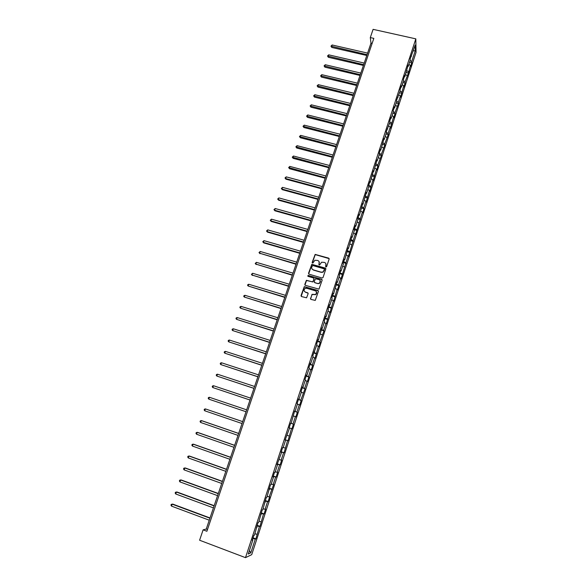 <?xml version="1.0" encoding="UTF-8"?>
<svg xmlns="http://www.w3.org/2000/svg" width="587" height="587" viewBox="0 0 587 587"><rect width="100%" height="100%" fill="white"/><g stroke="black" fill="none" stroke-linecap="round" stroke-linejoin="round"><path stroke-width="0.88" d="M325.961 266.997L326.636 266.645L329.153 259.058L328.669 258.133L315.153 254.406L312.159 262.44L312.864 263.057L314.903 260.246L317.655 260.459C319.012 261.002 319.526 261.985 319.203 263.409L318.88 264.392L319.599 265.008L321.573 262.22L324.384 262.411C325.748 262.954 326.269 263.937 325.946 265.368L325.961 266.997M310.442 298.438L310.927 299.385L315.256 300.405L318.418 291.423L317.934 290.484L304.271 286.647L301.036 295.606L301.52 296.552L306.568 297.807L308.131 293.72L307.647 292.781L305.453 292.121C303.736 291.064 303.633 289.839 305.159 288.43L306.744 288.261L315.351 290.829C317.053 291.842 317.185 293.06 315.747 294.483L312.005 294.351L310.574 299.157M415.823 38.859L373.097 29.35L370.302 37.583L373.831 38.375L206.895 531.272L203.117 529.848L199.595 540.231L245.491 557.65L415.823 38.859L416.044 52.419L251.72 554.649L245.491 557.65M322.072 278.003L323.041 277.497L325.851 269.029L325.359 268.098L311.792 264.341L308.542 273.234L309.019 274.166L322.072 278.003M322.146 280.197L318.968 289.142L305.277 285.326L304.8 284.394L306.407 280.315L312.262 281.826L313.231 281.32L314.03 278.913L313.546 277.981L308.05 276.36L307.992 275.384L321.654 279.265L322.146 280.197M253.063 537.795L255.895 538.851L259.417 526.539L259.982 526.348L263.504 514.065L264.055 513.918L265.618 509.156L265.067 509.281L267.569 501.658L268.105 501.555L269.653 496.815L269.125 496.903L273.674 484.546L273.16 484.591L275.626 477.04L276.132 477.026L277.666 472.344L277.167 472.344L279.625 464.838L280.116 464.86L281.643 460.201L281.158 460.157L283.602 452.694L284.079 452.76L287.557 440.624L288.019 440.727L291.49 428.613L291.937 428.759L293.441 424.174L293.001 424.005L295.408 416.667L295.833 416.851L297.33 412.287L296.905 412.089L299.297 404.781L299.715 405.008L301.197 400.473L300.786 400.231L305.049 388.711L304.653 388.433L307.016 381.205L307.405 381.513L308.879 377.023L308.491 376.7L310.846 369.509L311.22 369.854L312.688 365.385L312.313 365.033L314.661 357.879L315.021 358.261L318.447 346.308L318.792 346.726L320.245 342.309L319.9 341.876L323.995 330.855L323.664 330.386L325.968 323.349L326.291 323.841L329.696 311.954L330.004 312.489L333.409 300.625L333.702 301.19L337.099 289.354L337.386 289.956L338.794 285.649L338.516 285.033L340.776 278.143L341.04 278.781L348.062 255.888L348.304 256.592L355.274 233.861L355.495 234.639L362.414 212.061L362.612 212.905L363.969 208.752L363.779 207.893L365.958 201.246L366.141 202.119L369.48 190.482L369.656 191.391L372.987 179.776L373.149 180.715L376.48 169.122L376.627 170.091L377.962 166.026L377.815 165.042L381.411 155.474L381.279 154.462L384.852 144.982L384.727 143.94L388.271 134.54L388.161 133.462L390.26 127.049L390.362 128.142L393.664 116.659L393.752 117.782L395.058 113.812L394.97 112.675L398.426 103.525L398.346 102.358L400.415 96.033L400.488 97.215L403.768 85.805L403.827 87.015L405.111 83.105L405.052 81.879L408.427 72.964L410.423 65.487L410.46 66.749L411.729 62.882L411.692 61.598L415.288 50.636L415.185 45.089L410.218 58.803L410.262 60.116L408.192 66.419L408.148 65.128L404.817 76.706L404.759 75.444L403.452 79.421L403.518 80.676L401.427 87.045L401.361 85.812L400.048 89.811L400.121 91.029L401.706 92.093M255.895 538.851L255.308 539.086L250.803 552.829L248.264 554.025L252.836 540.069L252.234 540.311L253.848 535.388L254.45 535.168L258.031 522.635L258.618 522.459L262.191 509.956L262.756 509.824L266.329 497.35L266.88 497.262L270.446 484.811L270.974 484.767L273.491 477.114L272.962 477.128L274.533 472.344L275.054 472.344L277.548 464.728L277.042 464.706L281.591 452.416L281.1 452.342L282.648 447.61L283.139 447.698L285.605 440.162L285.128 440.052L289.604 427.982L289.142 427.828L291.49 428.613M400.121 91.029L396.621 100.252L396.702 101.441L394.596 107.876L394.508 106.702L393.18 110.745L393.275 111.904L391.155 118.369L391.052 117.224L389.717 121.289L389.827 122.419L386.239 131.892L386.356 132.985L384.214 139.523L384.089 138.444L380.721 150.177L380.581 149.127L379.231 153.251L379.371 154.286L377.206 160.889L377.059 159.869L373.677 171.653L373.515 170.67L370.126 182.476L369.957 181.522L368.577 185.712L368.761 186.651L366.559 193.35L366.376 192.433L362.971 204.283L362.773 203.403L359.369 215.275L359.163 214.424L357.762 218.68L357.975 219.516L355.744 226.318L355.524 225.503L354.122 229.781L354.35 230.588L352.105 237.427L351.87 236.649L348.443 248.587L348.194 247.846L344.76 259.806L344.503 259.102L343.072 263.446L343.344 264.143L341.062 271.091L340.79 270.416L339.352 274.782L339.631 275.442L337.342 282.428L337.055 281.789L333.607 293.83L333.306 293.229L331.853 297.646L332.161 298.225L329.843 305.291L329.534 304.726L328.074 309.166L328.397 309.709L326.064 316.811L325.741 316.283L324.273 320.744L324.611 321.258L322.27 328.39L321.925 327.906L318.447 340.034L318.095 339.587L316.613 344.092L316.973 344.532L312.754 355.861L313.128 356.258L310.75 363.507L310.369 363.14L308.872 367.697L309.261 368.056L306.869 375.342L306.473 375.012L304.969 379.591L305.372 379.906L302.965 387.237L302.554 386.943L301.043 391.551L301.461 391.83L299.04 399.197L298.614 398.947L297.095 403.577L297.528 403.819L295.1 411.223L294.659 411.01L291.13 423.315L290.675 423.146L289.142 427.828L291.937 428.759M254.905 533.766L256.893 534.251M256.952 525.923L259.417 526.539M257.018 527.339L256.57 527.089M259.014 521.234L260.995 521.733M261.054 513.427L263.504 514.065M261.164 514.674L260.723 514.439M263.108 508.768L265.067 509.281M265.133 500.997L267.569 501.658M265.295 502.083L264.847 501.863M267.173 496.367L269.125 496.903M269.191 488.633L271.612 489.316M269.404 489.565L268.956 489.353M271.216 484.033L273.16 484.591M273.226 476.336L275.626 477.04M273.491 477.114L273.036 476.915M275.244 471.765L277.167 472.344M277.24 464.112L279.625 464.838M277.548 464.728L277.093 464.537M279.243 459.57L281.158 460.157M281.224 451.946L283.602 452.694M281.591 452.416L281.136 452.232M283.22 447.433L285.128 448.042M285.194 439.846L287.557 440.624M285.605 440.162L285.15 440.001M287.182 435.371L289.075 435.994M289.604 427.982L289.142 427.828M290.66 423.205L293.001 424.005M293.529 416.007L295.408 416.667M291.13 423.315L290.675 423.161M294.579 411.267L296.905 412.089M297.433 404.113L299.297 404.781M295.1 411.223L294.637 411.083M298.475 399.387L300.786 400.231M301.314 392.277L303.171 392.96M299.04 399.197L298.578 399.065M302.349 387.567L304.653 388.433M305.174 380.501L307.016 381.205M302.965 387.237L302.496 387.119M306.209 375.819L308.491 376.7M309.019 368.79L310.846 369.509M306.869 375.342L306.399 375.232M310.039 364.123L312.313 365.033M312.834 357.145L314.661 357.879M310.75 363.507L310.274 363.412M313.854 352.493L316.122 353.418M316.635 345.552L318.447 346.308M314.61 351.738L314.133 351.65M317.655 340.93L319.9 341.876M320.421 334.025L322.219 334.795M318.447 340.034L317.971 339.954M321.427 329.424L323.664 330.386M324.178 322.564L325.968 323.349M322.27 328.39L321.793 328.324M325.183 317.978L327.407 318.961M327.92 311.154L329.696 311.954M326.064 316.811L325.587 316.745M328.918 306.59L331.127 307.595M331.64 299.81L333.409 300.625M329.843 305.291L329.366 305.24M332.638 295.261L334.832 296.281M335.346 288.525L337.099 289.354M333.607 293.83L333.123 293.786M336.336 283.991L338.516 285.033M339.029 277.299L340.776 278.143M337.342 282.428L336.857 282.398M340.012 272.786L342.184 273.843M342.691 266.124L344.43 266.982M341.062 271.091L340.577 271.069M343.674 261.633L345.831 262.712M346.337 255.015L348.062 255.888M344.76 259.806L344.276 259.799M347.313 250.539L349.456 251.632M349.962 243.957L351.679 244.845M348.443 248.587L347.952 248.587M350.931 239.503L353.066 240.619M353.565 232.958L355.274 233.861M352.105 237.427L351.613 237.427M354.533 228.519L356.654 229.656M357.16 222.018L358.855 222.935M355.744 226.318L355.252 226.333M358.121 217.601L360.227 218.746M360.726 211.129L362.414 212.061M359.369 215.275L358.877 215.297M361.687 206.734L363.779 207.893M364.278 200.299L365.958 201.246M362.971 204.283L362.48 204.313M365.231 195.919L367.315 197.1M367.814 189.528L369.48 190.482M366.559 193.35L366.061 193.387M368.761 185.162L370.837 186.358M371.329 178.808L372.987 179.776M370.126 182.476L369.627 182.52M372.275 174.456L374.337 175.674M374.829 168.139L376.48 169.122M373.677 171.653L373.178 171.712M375.768 163.81L377.815 165.042M378.307 157.529L379.95 158.527M377.206 160.889L376.707 160.955M379.246 153.214L381.279 154.462M381.77 146.97L383.406 147.983M380.721 150.177L380.215 150.25M382.761 142.707L384.727 143.94M385.219 136.463L386.84 137.49M384.214 139.523L383.707 139.603M386.283 132.273L388.161 133.462M388.645 126.007L390.26 127.049M387.691 128.92L387.185 129.008M389.775 121.876L391.573 123.043M392.057 115.61L393.664 116.659M391.155 118.369L390.641 118.464M393.246 111.537L394.97 112.675M395.455 105.256L397.047 106.32M394.596 107.876L394.082 107.979M396.695 101.25L398.346 102.358M398.83 94.962L400.415 96.033M398.023 97.435L397.509 97.545M402.19 84.711L403.768 85.805M401.427 87.045L400.914 87.162M403.482 80.786L405.052 81.879M405.536 74.52L407.107 75.62M404.817 76.706L404.304 76.831M406.82 70.609L408.383 71.717M408.86 64.372L410.423 65.487M408.192 66.419L407.679 66.558M410.137 60.483L411.692 61.598M413.277 50.908L415.288 50.636M411.546 56.183L411.032 56.33M370.302 37.583L370.977 43.145L206.264 529.026L203.117 529.848M249.38 550.613L250.803 552.829M252.828 538.492L255.308 539.086M252.836 540.069L252.395 539.813M372.129 43.409L370.977 43.145M207.497 529.489L206.264 529.026M409.521 62.376L411.729 62.882M406.211 72.45L408.427 72.964M402.895 82.576L405.111 83.105M399.556 92.761L401.772 93.289M396.196 102.989L398.426 103.525M392.828 113.269L395.058 113.812M389.438 123.6L391.668 124.15M386.033 133.983L388.271 134.54M382.614 144.417L384.852 144.982M379.173 154.902L381.411 155.474M375.717 165.439L377.962 166.026M372.239 176.034L374.491 176.621M368.746 186.681L370.999 187.275M365.143 197.357L367.491 197.988M361.489 208.077L363.969 208.752M357.806 218.848L360.433 219.567M354.152 229.686L356.867 230.442M350.571 240.604L353.293 241.367M346.968 251.581L349.698 252.351M343.351 262.609L346.081 263.394M339.712 273.696L342.448 274.496M336.058 284.842L338.794 285.649M332.381 296.046L335.118 296.861M328.683 307.309L331.428 308.138M324.971 318.631L327.722 319.467M321.236 330.004L323.995 330.855M317.486 341.443L320.245 342.309M313.707 352.948L316.474 353.822M309.914 364.505L312.688 365.385M306.106 376.128L308.879 377.023M302.268 387.809L305.049 388.711M298.416 399.556L301.197 400.473M294.542 411.362L297.33 412.287M290.653 423.227L293.441 424.174M285.223 439.773L288.019 440.727M281.276 451.792L284.079 452.76M277.313 463.884L280.116 464.86M273.322 476.035L276.132 477.026M269.316 488.252L272.126 489.257M265.287 500.535L268.105 501.555M261.23 512.891L264.055 513.918M257.157 525.306L259.982 526.348M325.697 266.821L325.895 263.754M319.137 261.751L318.961 264.869M329.168 258.64L315.248 254.604L312.255 262.925M325.851 268.582L311.895 264.532L308.652 273.916M324.567 269.521L324.229 268.868L312.783 265.529L311.763 266.916C311.44 268.347 311.954 269.33 313.311 269.881L321.14 272.17L322.975 271.994L324.582 269.235M311.976 268.861L313.311 269.881M324.662 269.704L323.063 272.185L321.228 272.353L313.414 270.064M314.023 278.414L312.952 281.936L306.509 280.491L304.932 285.099M322.138 279.72L308.491 275.53L307.815 276.213M317.765 283.455L319.379 283.272C320.876 281.863 320.766 280.637 319.049 279.603L315.432 278.766L314.243 281.621L314.735 282.552L317.861 283.624L319.475 283.448L320.275 280.645M314.361 282.303L314.735 282.552M317.861 283.624L314.83 282.729M316.54 291.798L315.85 294.645L312.108 294.513L310.545 298.6M304.433 291.401L305.453 292.121M308.102 293.17L305.563 292.289M318.403 290.91L304.382 286.823L301.19 296.347M367.601 53.109L332.154 44.979L331.604 46.556L331.794 47.444L366.787 55.494M331.794 47.444L330.943 46.146L367.058 54.701M330.943 46.146L332.154 44.979M364.219 63.073L328.72 54.833L328.17 56.411L328.368 57.284L363.412 65.451M328.368 57.284L327.517 55.992L363.676 64.673M327.517 55.992L328.72 54.833M360.822 73.089L325.271 64.731L324.714 66.316L324.927 67.175L360.022 75.452M324.927 67.175L324.068 65.891L360.279 74.696M324.068 65.891L325.271 64.731M357.41 83.156L321.808 74.674L321.25 76.273L321.463 77.11L356.617 85.504M321.463 77.11L320.597 75.833L356.867 84.77M320.597 75.833L321.808 74.674M353.983 93.267L318.323 84.667L317.765 86.274L317.985 87.089L353.191 95.608M317.985 87.089L317.119 85.827L353.433 94.896M317.119 85.827L318.323 84.667M350.542 103.429L314.823 94.712L314.265 96.327L314.493 97.119L349.749 105.755M314.493 97.119L313.619 95.864L349.984 105.066M313.619 95.864L314.823 94.712M347.078 113.643L311.308 104.809L310.743 106.43L310.985 107.201L346.293 115.955M310.985 107.201L310.097 105.954L346.521 115.287M310.097 105.954L311.308 104.809M343.593 123.908L307.779 114.949L307.206 116.578L307.456 117.334L342.815 126.205M307.456 117.334L306.568 116.094L343.035 125.559M306.568 116.094L307.779 114.949M340.1 134.225L304.227 125.141L303.655 126.777L303.912 127.518L339.323 136.507M303.912 127.518L303.017 126.286L339.535 135.883M303.017 126.286L304.227 125.141M336.586 144.593L300.661 135.384L300.082 137.028L300.346 137.747L335.815 146.86M300.346 137.747L299.443 136.522L336.021 146.258M299.443 136.522L300.661 135.384M333.049 155.012L297.073 145.679L296.494 147.33L296.765 148.027L332.286 157.265M296.765 148.027L295.863 146.809L332.484 156.685M295.863 146.809L297.073 145.679M329.505 165.483L293.471 156.017L292.891 157.683L293.17 158.358L328.742 167.728M293.17 158.358L292.253 157.155L328.933 167.17M292.253 157.155L293.471 156.017M325.939 176.005L289.846 166.415L289.266 168.087L289.552 168.74L325.183 178.235M289.552 168.74L288.635 167.544L325.359 177.7M288.635 167.544L289.846 166.415M322.351 186.585L286.207 176.863L285.627 178.543L285.92 179.174L321.603 188.794M285.92 179.174L284.996 177.986L285.627 178.543L321.771 188.28M284.996 177.986L286.207 176.863M318.748 197.21L282.552 187.363L281.965 189.051L282.266 189.66L318 199.411M282.266 189.66L281.334 188.478L281.965 189.051L318.169 198.92M281.334 188.478L282.552 187.363M315.124 207.893L278.876 197.914L278.282 199.609L278.598 200.196L314.383 210.08M278.598 200.196L277.658 199.03L278.282 199.609L314.544 209.61M277.658 199.03L278.876 197.914M311.484 218.635L275.186 208.517L274.591 210.219L274.914 210.792L310.75 220.8M274.914 210.792L273.968 209.632L274.591 210.219L310.905 220.36M273.968 209.632L275.186 208.517M307.83 229.422L271.473 219.171L270.871 220.888L271.201 221.431L307.096 231.579M271.201 221.431L270.255 220.286L270.871 220.888L307.243 231.161M270.255 220.286L271.473 219.171M304.154 240.274L267.738 229.884L267.136 231.608L267.481 232.129L303.428 242.409M267.481 232.129L266.52 230.992L267.136 231.608L303.56 242.013M266.52 230.992L267.738 229.884M300.456 251.17L263.989 240.648L263.387 242.38L263.732 242.886L299.737 253.298M263.732 242.886L262.771 241.749L263.387 242.38L299.862 252.924M262.771 241.749L263.989 240.648M296.743 262.132L260.217 251.471L259.615 253.21L296.024 264.238M259.975 253.687L258.999 252.564L259.615 253.21L296.142 263.893M258.999 252.564L260.217 251.471M293.008 273.146L256.431 262.345L255.822 264.091L292.297 275.237M256.189 264.546L255.213 263.438L255.822 264.091L292.407 274.914M255.213 263.438L256.431 262.345M289.252 284.218L252.623 273.271L252.014 275.032L288.555 286.287M252.388 275.464L251.405 274.364L252.014 275.032L288.65 285.994M251.405 274.364L252.623 273.271M285.48 295.342L248.8 284.262L248.184 286.023L284.783 297.404M248.8 284.262L247.824 284.636L247.575 285.348L248.184 286.023L284.878 297.132M281.694 306.524L244.948 295.298L244.331 297.073L280.997 308.571M244.948 295.298L243.972 295.672L243.73 296.384L244.331 297.073L281.085 308.322M277.878 317.772L241.081 306.399L240.465 308.182L277.196 319.798M241.081 306.399L240.112 306.766L239.863 307.478L240.465 308.182L277.269 319.577M274.048 329.072L237.199 317.552L236.576 319.35L273.366 331.083M237.199 317.552L236.223 317.912L235.974 318.631L236.576 319.35L273.432 330.885M270.196 340.431L233.288 328.771L232.665 330.569L269.521 342.426M233.288 328.771L232.32 329.116L232.07 329.835L232.665 330.569L269.58 342.258M266.329 351.848L229.363 340.042L228.732 341.854L265.654 353.829M229.363 340.042L228.394 340.379L228.138 341.106L228.732 341.854L265.706 353.69M262.433 363.331L225.423 351.371L224.784 353.191L261.773 365.29M225.423 351.371L224.447 351.701L224.19 352.427L224.784 353.191L261.809 365.173M258.522 374.873L221.453 362.759L220.815 364.586L257.869 376.81M221.453 362.759L220.477 363.082L220.228 363.808L220.815 364.586L257.898 376.722M254.589 386.466L217.461 374.205L216.823 376.047L253.936 388.389M217.461 374.205L216.493 374.521L216.236 375.254L216.823 376.047L253.958 388.337M250.642 398.133L213.455 385.71L212.81 387.559L249.996 400.033M213.455 385.71L212.487 386.019L212.23 386.76L212.81 387.559L250.003 400.004M209.266 399.307L246.026 411.736L209.266 399.307M246.665 409.851L209.427 397.282L208.781 399.138L208.194 398.316L208.458 397.575L209.427 397.282M242.68 421.62L205.377 408.904L204.724 410.775L242.027 423.535M242.666 421.642L205.377 408.904L204.408 409.198L204.144 409.939L204.724 410.775M238.667 433.433L201.811 420.71L201.304 420.593L200.651 422.471L238.006 435.393M238.652 433.485L201.304 420.593L200.336 420.879L200.072 421.627L200.651 422.471M234.646 445.32L197.724 432.436L197.21 432.348L196.55 434.233L233.964 447.316M234.617 445.401L197.21 432.348L196.241 432.619L195.977 433.375L196.55 434.233M230.596 457.266L193.622 444.227L193.094 444.161L192.433 446.061L229.906 459.298M230.559 457.376L193.094 444.161L192.125 444.425L191.861 445.181L192.433 446.061M226.523 469.27L189.498 456.07L188.955 456.033L188.295 457.948L225.819 471.346M226.472 469.409L188.955 456.033L187.994 456.29L187.73 457.053L188.295 457.948M222.429 481.347L185.345 467.986L184.802 467.971L184.127 469.894L221.71 483.461M222.37 481.516L184.802 467.971L183.834 468.221L183.57 468.984L184.127 469.894M218.313 493.484L181.178 479.961L180.62 479.975L179.945 481.905L217.586 495.641M218.247 493.682L180.62 479.975L179.651 480.21L179.387 480.98L179.945 481.905M214.174 505.686L176.988 492.001L176.416 492.045L175.74 493.983L213.433 507.887M214.101 505.921L176.416 492.045L175.454 492.266L175.183 493.043L175.74 493.983M210.021 517.954L172.769 504.101L172.189 504.174L171.507 506.126L209.258 520.199M209.933 518.218L172.189 504.174L171.228 504.387L170.956 505.172L171.507 506.126"/></g></svg>

